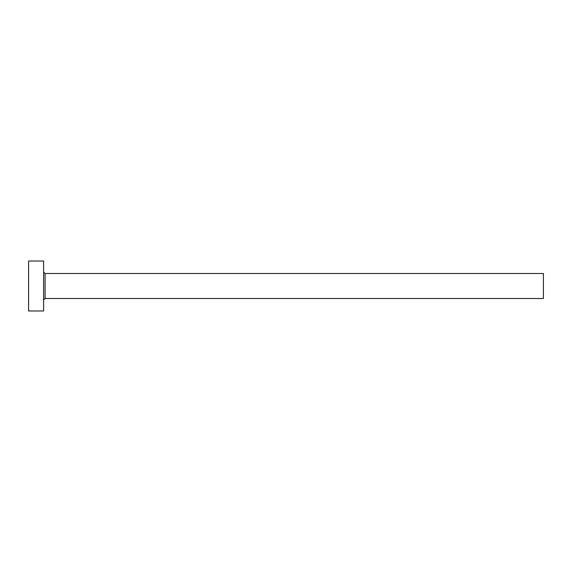 <?xml version="1.0" encoding="UTF-8"?>
<svg xmlns="http://www.w3.org/2000/svg" width="572" height="572" viewBox="0 0 572 572"><rect width="100%" height="100%" fill="white"/><g stroke="black" fill="none" stroke-linecap="round" stroke-linejoin="round"><path stroke-width="0.86" d="M45.095 298.498L45.095 273.502L543.4 273.502L543.4 298.498L45.095 298.498L43.594 299.993M43.594 286L43.594 310.989L28.6 310.989L28.6 261.011L43.594 261.011L43.594 286M45.095 273.502L43.594 272.007"/></g></svg>
